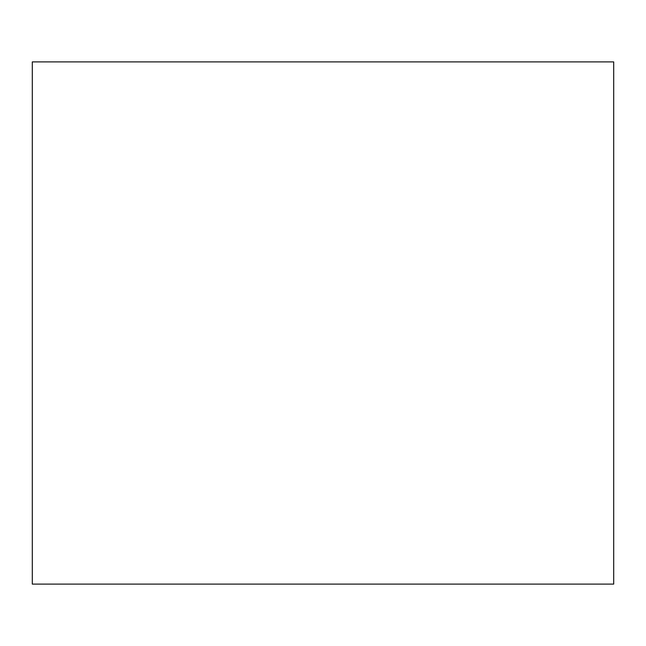 <?xml version="1.0" encoding="UTF-8"?>
<svg xmlns="http://www.w3.org/2000/svg" width="646" height="646" viewBox="0 0 646 646"><rect width="100%" height="100%" fill="white"/><g stroke="black" fill="none" stroke-linecap="round" stroke-linejoin="round"><path stroke-width="0.97" d="M32.3 61.895L613.7 61.895L613.7 584.105L32.3 584.105L32.3 61.895"/></g></svg>
